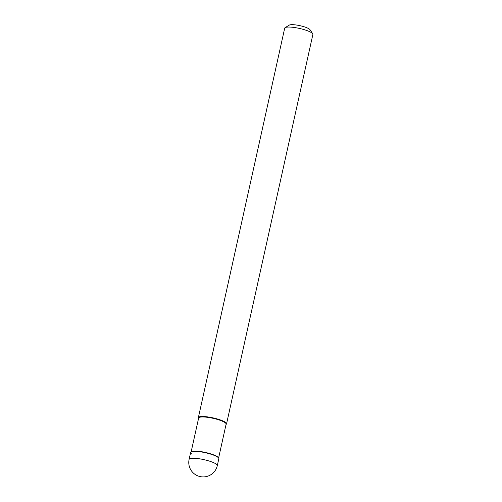 <?xml version="1.0" encoding="UTF-8"?>
<svg xmlns="http://www.w3.org/2000/svg" width="502" height="502" viewBox="0 0 502 502"><rect width="100%" height="100%" fill="white"/><g stroke="black" fill="none" stroke-linecap="round" stroke-linejoin="round"><path stroke-width="0.75" d="M217.623 457.102A14.432 2.924 -167.5 0 0 202.118 452.089A14.432 2.924 -167.5 0 0 190.641 452.459L189.11 459.361A14.432 2.924 12.5 0 1 200.593 458.985A14.432 2.924 12.5 0 1 216.098 464.005A14.432 2.924 12.5 0 1 217.297 465.605L218.822 458.709A14.432 2.924 -167.5 0 0 217.623 457.102A14.432 2.924 12.5 0 1 218.646 458.05L218.376 457.642A14.075 2.855 12.5 0 0 217.379 456.72A14.075 2.855 12.5 0 0 203.68 452.089A14.075 2.855 12.5 0 0 191.494 451.681L191.08 451.938A14.432 2.924 12.5 0 1 203.574 452.352A14.432 2.924 12.5 0 1 217.623 457.102M191.839 454.065A14.432 2.924 12.5 0 1 191.08 451.938M218.615 457.993L226.12 424.134A14.075 2.855 -167.5 0 0 224.952 422.571A14.075 2.855 -167.5 0 0 209.83 417.677A14.075 2.855 -167.5 0 0 198.641 418.041L191.136 451.9M198.579 418.335L198.541 418.279A14.432 2.924 12.5 0 1 198.365 417.62A14.432 2.924 12.5 0 1 209.842 417.244A14.432 2.924 12.5 0 1 225.348 422.264A14.432 2.924 12.5 0 1 226.546 423.87A14.432 2.924 12.5 0 1 226.113 424.391L226.057 424.428M226.546 423.87L312.89 34.412A14.432 2.924 -167.5 0 0 312.715 33.747A14.432 2.924 -167.5 0 0 311.692 32.806A14.432 2.924 -167.5 0 0 297.642 28.056A14.432 2.924 -167.5 0 0 285.142 27.635A14.432 2.924 -167.5 0 0 284.703 28.162L198.365 417.62M312.715 33.747L309.998 29.687A10.824 2.196 -167.5 0 0 309.232 28.978A10.824 2.196 -167.5 0 0 298.696 25.414A10.824 2.196 -167.5 0 0 289.321 25.1L285.142 27.635M189.11 459.361A14.432 14.432 0 0 0 195.002 474.359A14.432 14.432 0 0 0 217.297 465.605"/></g></svg>
